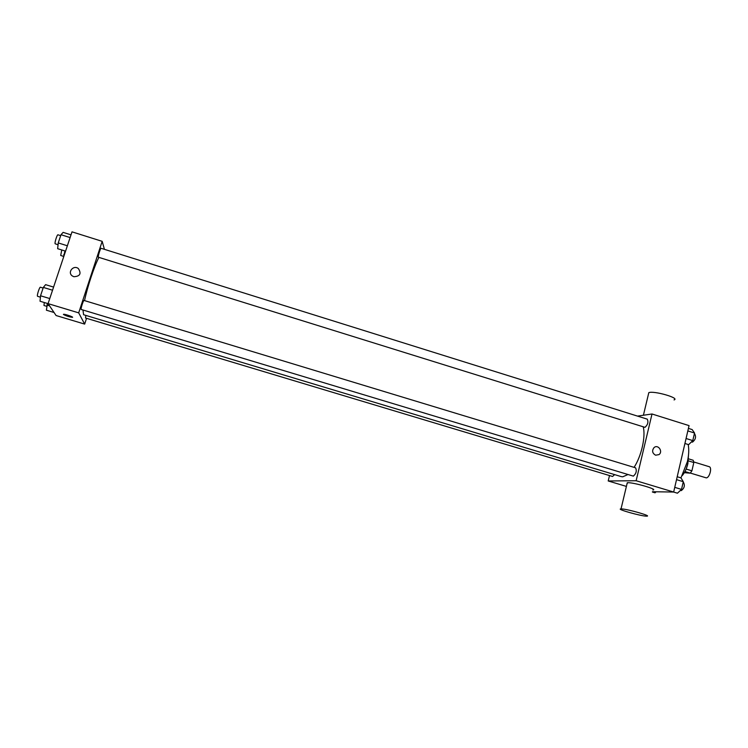 <?xml version="1.0" encoding="UTF-8"?>
<svg xmlns="http://www.w3.org/2000/svg" width="748" height="748" viewBox="0 0 748 748"><rect width="100%" height="100%" fill="white"/><g stroke="black" fill="none" stroke-linecap="round" stroke-linejoin="round"><path stroke-width="1.12" d="M690.329 473.063L706.196 477.85C709.515 478.103 712.395 467.35 709.188 466.696L693.742 461.946M688.366 460.861L693.817 462.535L693.2 460.272L688.553 458.851M693.817 462.535L691.909 470.819L690.236 473.166L684.327 472.689M686.14 469.052L691.909 470.819M684.962 471.558L690.236 473.166M687.945 463.274L686.281 468.716M688.469 455.354L687.842 463.76C686.655 468.603 684.803 472.54 682.27 475.569M688.169 444.499C689.132 449.314 688.871 455.027 687.384 461.656L680.961 477.888L683.298 481.693L681.522 489.398L677.436 493.194L673.593 492.044M637.53 416.103L652.013 413.99L689.058 425.621L673.658 492.044L652.471 491.726M652.013 413.99L636.137 480.74L673.658 492.044M655.613 455.205C652.256 453.232 651.751 450.689 654.07 447.575C658.053 444.003 663.317 451.54 658.979 454.606L655.613 455.205L658.979 454.606C663.317 451.54 658.053 444.003 654.07 447.575M82.972 310.046L83.598 314.73L621.233 476.607L622.71 476.813L627.965 474.541M634.07 467.369C641.447 456.121 645.851 436.505 643.224 426.865M636.137 480.74L608.208 480.964L609.517 475.56M644.982 427.342C647.815 424.789 648.581 422.05 647.272 419.151L101.111 248.299C100.531 247.85 97.866 256.293 98.306 257.2L644.982 427.342M633.35 476.13C636.211 473.643 636.959 470.875 635.585 467.827L84.019 300.453C83.411 300.004 80.616 308.774 81.158 309.457L633.35 476.13M614.632 474.625L612.575 476.476L85.524 318.012L85.824 315.394M608.208 480.964L626.403 486.415M627.086 483.554L627.853 482.694C634.005 482.46 658.651 489.631 652.882 489.968M621.588 508.911C627.675 509.079 652.424 516.204 646.73 516.148C642.008 516.457 615.174 508.902 621.027 508.902L621.588 508.911M674.042 399.918C680.325 398.123 653.771 390.484 648.806 392.663L648.46 394.112M84.533 300.612C87.469 286.69 94.435 265.755 98.876 257.462M104.411 249.327L102.177 241.333L78.69 312.86L84.664 324.099L86.553 318.321M78.69 312.86L48.068 303.632L72.014 231.852L102.177 241.333M73.856 276.713L72.406 276.012C67.049 272.524 73.351 264.596 78.334 268.523C81.588 273.609 80.092 276.349 73.856 276.713M48.068 303.632L56.091 315.534L84.664 324.099M63.402 314.441L63.627 314.263C65.3 314.076 74.435 317.32 72.332 317.358C68.835 316.806 65.852 315.834 63.402 314.441C65.852 315.834 68.835 316.806 72.332 317.348L72.575 317.264M72.406 276.012C67.049 272.524 73.351 264.596 78.334 268.523L78.334 268.523M47.433 303.464L46.404 310.205L54.043 312.496M46.909 305.062L49.564 305.857M46.778 306.362L43.982 305.483L44.291 302.519M64.954 250.963L63.365 257.789M63.702 254.731L64.319 254.918M63.515 256.396L60.7 255.451L61.766 249.972M53.585 287.092L45.6 284.661L43.328 287.419L40.532 295.769L40.046 301.238L48.087 303.66M43.328 287.419L52.547 290.224M40.532 295.769L49.761 298.555M40.411 297.199L37.503 296.273C36.727 295.525 39.579 286.699 40.42 287.223L43.122 288.045M71.013 234.853L63.113 232.376L60.999 234.713L58.241 242.932L57.652 248.691L65.572 251.15M60.999 234.713L70.106 237.565M58.241 242.932L67.367 245.774M58.054 244.755L55.128 243.764C54.464 242.782 57.166 234.283 57.97 234.807L60.682 235.648M656.136 491.782L655.061 492.81L652.396 492.016M677.202 476.747L680.97 477.888M676.529 479.636L683.298 481.693M674.743 487.35L681.522 489.398M680.456 490.389L681.316 490.604C684.373 488.21 685.093 485.461 683.494 482.367L683.167 482.264M688.412 428.389L692.143 429.567L694.537 433.008L692.779 440.6L688.656 444.649L684.916 443.489M687.833 430.913L694.537 433.008M686.066 438.506L692.779 440.6M691.479 441.881L692.498 442.133C695.518 439.665 696.266 436.954 694.752 434.008L694.331 433.877M627.282 482.722L621.027 508.902M643.411 415.243L648.806 392.663"/></g></svg>
